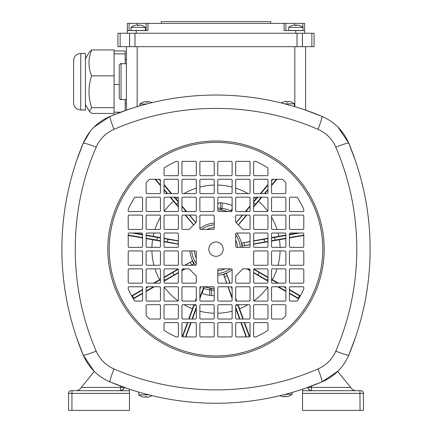 <?xml version="1.0" encoding="UTF-8"?>
<svg xmlns="http://www.w3.org/2000/svg" width="432" height="432" viewBox="0 0 432 432"><rect width="100%" height="100%" fill="white"/><g stroke="black" fill="none" stroke-linecap="round" stroke-linejoin="round"><path stroke-width="0.65" d="M85.406 58.849L89.392 51.943L91.681 49.945L114.075 49.945L114.075 112.212L120.555 112.212M125.183 53.849L114.075 53.849L114.075 50.938L125.183 50.938L125.183 63.704M119.248 84.505L114.075 84.505M125.183 99.538L125.183 110.538M114.075 112.212L114.075 113.438L91.681 113.438L89.392 111.434L91.681 107.644L114.075 107.644M114.075 75.859L91.616 75.859C88.09 86.422 88.112 97.016 91.681 107.644M91.681 49.945C88.112 58.606 88.09 67.246 91.616 75.859M80.752 109.998L80.752 53.384L85.406 53.384L85.406 109.998L80.752 109.998C76.399 109.577 74.007 107.185 73.58 102.832L73.58 60.55L73.58 102.832M214.207 227.54A21.681 21.681 0 0 0 206.966 229.435M194.395 250.938A21.681 21.681 0 0 0 196.29 258.179M217.793 270.751A21.681 21.681 0 0 0 225.034 268.855M237.605 247.352A21.681 21.681 0 0 0 235.71 240.116M174.663 197.186L178.373 201.609M181.958 205.891L186.651 211.523M189.632 215.104L195.885 222.68M200.108 227.902L199.876 227.621L199.876 228.074M193.601 224.959L185.209 215.104M178.373 207.009L170.122 197.186M146.124 235.067L160.456 237.6M164.041 238.237L178.373 240.835M178.373 244.199L164.041 241.742M160.456 241.115L146.124 238.599M153.571 283.187L160.456 279.212M164.041 277.144L178.087 269.093M184.826 265.27L192.316 261.112A26.536 26.536 0 0 0 193.806 263.687L191.198 265.27M185.161 268.855L181.958 270.734M178.373 272.835L164.041 281.156M188.725 319.021L193.941 304.69M195.248 301.104L196.29 298.264M199.876 288.538L200.518 286.81M204.082 286.772L199.876 298.507M196.29 308.394L192.424 319.021M239.587 319.021L235.71 308.367M232.124 298.474L227.929 286.772M226.66 283.187L223.668 274.547L226.465 273.532L230.148 283.187M231.498 286.81L232.124 288.511M235.71 298.237L236.763 301.104M238.07 304.69L243.286 319.021M267.959 281.146L253.627 272.819M250.042 270.724L246.861 268.855M253.919 269.087L267.959 277.133M271.544 279.202L278.451 283.187M285.876 238.583L271.544 241.105M267.959 241.731L253.627 244.188M250.042 244.782L242.347 246.008L241.828 243.076L250.042 241.488M253.627 240.824L267.959 238.226M271.544 237.589L285.876 235.057M261.862 197.186L253.627 206.993M246.78 215.104L238.388 224.953M236.11 222.669L242.357 215.104M245.333 211.523L250.042 205.875M253.627 201.593L257.321 197.186M217.696 203.926L219.532 202.694A46.586 46.586 0 0 1 231.509 205.222L232.124 205.589M232.124 208.613L230.861 211.523M211.523 295.515L211.523 289.877L214.207 290.315L214.207 295.699A46.586 46.586 0 0 1 203.672 294.068L202.765 293.485L202.36 292.469L204.206 286.772A39.42 39.42 0 0 0 210.001 288.106L211.259 288.279M289.462 234.425L297.416 233.021M276.896 179.269L271.544 185.647M267.959 189.918L264.87 193.606M276.388 179.269L271.544 185.047M267.959 189.319L264.362 193.606M261.36 197.186L253.627 206.41M253.627 202.187L257.823 197.186M260.831 193.606L267.959 185.112M271.544 180.846L272.867 179.269M245.749 211.523L250.042 206.447M250.036 210.708L249.394 211.486M236.207 222.772L242.714 215.104M246.386 215.104L238.291 224.856M159.122 179.269L160.456 180.862M164.041 185.134L171.153 193.606M174.161 197.186L178.373 202.203M178.373 206.426L170.629 197.186M167.621 193.606L164.041 189.335M160.456 185.063L155.601 179.269M182.59 211.48L181.964 210.73M181.958 206.464L186.235 211.523M193.698 224.861L185.598 215.104M189.275 215.104L195.782 222.777M132.289 233.021L142.538 234.824M146.124 235.456L160.456 237.978M160.456 240.737L146.124 238.205M142.538 237.573L128.207 235.04M164.041 238.604L178.373 241.056M178.373 243.983L164.041 241.38M131.857 296.179L142.538 290.007M142.538 293.123L133.207 298.512M146.124 287.933L148.138 286.772M154.343 283.187L160.456 279.655M178.373 272.5L164.041 280.719M160.169 282.949L159.824 283.149M153.549 286.772L146.124 291.055M164.041 277.587L178.259 269.309M193.801 263.687L191.052 265.27M184.772 268.855L181.958 270.459M185.161 265.27L192.316 261.112M182.628 336.911L187.828 322.607M189.135 319.021L194.346 304.69M196.29 307.276L192.013 319.021M190.706 322.607L185.485 336.938M203.839 286.772L199.876 297.486M195.664 301.066L196.29 299.322M199.876 289.332L200.794 286.772M246.526 336.938L241.304 322.607M239.998 319.021L235.71 307.244M237.665 304.69L242.876 319.021M244.183 322.607L249.383 336.906M235.71 299.29L236.353 301.072M232.124 297.454L228.177 286.772M226.465 273.532L229.937 283.187M231.228 286.772A0.896 0.896 0 0 1 232.124 287.669L232.124 300.208A0.896 0.896 0 0 1 231.228 301.104L218.689 301.104A0.896 0.896 0 0 1 217.793 300.208L217.793 287.669A0.896 0.896 0 0 1 218.689 286.772L231.228 286.772L232.124 289.3M226.849 283.187L223.668 274.547M298.798 298.501L289.462 293.112M289.462 289.996L300.148 296.168M285.876 291.044L278.473 286.772M272.214 283.16L271.798 282.922M267.959 280.703L253.627 272.489M271.544 279.644L277.679 283.187M283.883 286.772L285.876 287.923M253.746 269.298L267.959 277.571M250.042 270.448L247.25 268.855M303.793 235.03L289.462 237.562M285.876 238.194L271.544 240.727M271.544 237.967L285.876 235.445M289.462 234.814L299.646 233.021M253.627 241.045L267.959 238.594M267.959 241.369L253.627 243.972M241.828 243.076L250.042 241.655M250.042 244.62L242.347 246.008M260.329 193.606L267.959 184.513M271.544 180.241L272.354 179.275M159.629 179.275L160.456 180.257M164.041 184.529L171.655 193.606M167.119 193.606L164.041 189.934M160.456 185.663L155.093 179.269M134.525 233.021L142.538 234.436M142.538 237.962L128.207 235.435M131.668 295.839L142.538 289.559M146.146 287.48L147.366 286.772M154.316 286.772L146.124 291.503M142.538 293.571L133.407 298.841M182.277 336.733L187.418 322.607M191.117 322.607L185.9 336.938M246.11 336.938L240.894 322.607M244.593 322.607L249.728 336.722M298.598 298.836L289.462 293.56M285.876 291.492L277.706 286.772M284.656 286.772L285.854 287.464M289.462 289.548L300.337 295.828M303.793 235.424L289.462 237.951M204.25 286.772A39.42 39.42 0 0 0 214.207 288.522M227.75 211.523A39.42 39.42 0 0 0 217.793 209.768M284.72 103.815L294.365 103.815A11.648 11.648 0 0 0 291.076 102.011L291.076 102.011M286.146 101.417L286.497 101.417L286.497 102.011L287.896 102.011L286.497 102.011L286.497 101.417L286.146 101.417A11.626 11.626 0 0 0 283.381 102.011L283.381 102.011M287.896 101.417L288.247 101.417L287.896 101.417L287.896 102.011M291.011 102.011A11.626 11.626 0 0 0 288.247 101.417M286.497 101.417L286.497 102.011M285.876 104.117L285.077 103.907M136.944 106.704L139.892 105.835L139.892 103.988L146.599 103.988M154.359 102.082L157.955 101.277L154.37 102.076M128.401 109.431L110.09 116.348C178.367 87.934 253.638 87.934 321.91 116.348L303.599 109.431M317.995 129.341C326.209 133.002 332.149 138.937 335.804 147.15C349.677 179.555 356.681 213.554 356.805 249.145C356.681 284.737 349.677 318.735 335.804 351.14C332.149 359.354 326.209 365.294 317.995 368.955C254.248 396.862 177.757 396.862 114.005 368.955C105.791 365.294 99.851 359.354 96.196 351.14C68.283 287.388 68.283 210.902 96.196 147.15C99.851 138.937 105.791 133.002 114.005 129.341C177.757 101.434 254.248 101.434 317.995 129.341A17.917 1.453 -67.3 0 0 321.91 116.348C334.395 121.786 343.359 130.75 348.802 143.235L338.002 127.143M335.804 147.15A17.917 1.453 -22.7 0 1 348.802 143.235C363.042 177.633 370.138 212.938 370.089 249.145C370.138 285.358 363.042 320.657 348.802 355.055C343.359 367.54 334.395 376.504 321.91 381.947C253.638 410.357 178.367 410.357 110.09 381.947C97.605 376.504 88.641 367.54 83.198 355.055C54.788 286.778 54.788 211.513 83.198 143.235C88.641 130.75 97.605 121.786 110.09 116.348A17.917 1.453 67.3 0 0 114.005 129.341M232.124 336.042A0.896 0.896 0 0 1 231.228 336.938L218.689 336.938A0.896 0.896 0 0 1 217.793 336.042L217.793 323.503A0.896 0.896 0 0 1 218.689 322.607L231.228 322.607A0.896 0.896 0 0 1 232.124 323.503L232.124 336.042M250.042 336.042A0.896 0.896 0 0 1 249.145 336.938L236.606 336.938A0.896 0.896 0 0 1 235.71 336.042L235.71 323.503A0.896 0.896 0 0 1 236.606 322.607L249.145 322.607A0.896 0.896 0 0 1 250.042 323.503L250.042 336.042M267.959 329.848A0.896 0.896 0 0 1 267.543 330.604A96.395 96.395 0 0 1 255.976 336.857A0.896 0.896 -12.2 0 1 255.604 336.938L254.524 336.938A0.896 0.896 0 0 1 253.627 336.042L253.627 323.503A0.896 0.896 0 0 1 254.524 322.607L267.062 322.607A0.896 0.896 0 0 1 267.959 323.503L267.959 329.848M200.772 336.938A0.896 0.896 0 0 1 199.876 336.042L199.876 323.503A0.896 0.896 0 0 1 200.772 322.607L213.311 322.607A0.896 0.896 0 0 1 214.207 323.503L214.207 336.042A0.896 0.896 0 0 1 213.311 336.938L200.772 336.938M182.855 336.938A0.896 0.896 0 0 1 181.958 336.042L181.958 323.503A0.896 0.896 0 0 1 182.855 322.607L195.394 322.607A0.896 0.896 0 0 1 196.29 323.503L196.29 336.042A0.896 0.896 0 0 1 195.394 336.938L182.855 336.938M177.476 336.938L176.396 336.938A0.896 0.896 12.3 0 1 176.024 336.857A96.395 96.395 0 0 1 164.457 330.604A0.896 0.896 0 0 1 164.041 329.848L164.041 323.503A0.896 0.896 0 0 1 164.938 322.607L177.476 322.607A0.896 0.896 0 0 1 178.373 323.503L178.373 336.042A0.896 0.896 0 0 1 177.476 336.938M149.958 319.021A0.896 0.896 0 0 1 149.337 318.773A96.395 96.395 0 0 1 146.372 315.808A0.896 0.896 0 0 1 146.124 315.187L146.124 305.586A0.896 0.896 0 0 1 147.02 304.69L159.559 304.69A0.896 0.896 0 0 1 160.456 305.586L160.456 318.125A0.896 0.896 0 0 1 159.559 319.021L149.958 319.021M135.302 301.104A0.896 0.896 0 0 1 134.546 300.688A96.395 96.395 0 0 1 128.288 289.121A0.896 0.896 77.7 0 1 128.207 288.754L128.207 287.669A0.896 0.896 0 0 1 129.103 286.772L141.642 286.772A0.896 0.896 0 0 1 142.538 287.669L142.538 300.208A0.896 0.896 0 0 1 141.642 301.104L135.302 301.104M129.103 283.187A0.896 0.896 0 0 1 128.207 282.29L128.207 269.752A0.896 0.896 0 0 1 129.103 268.855L141.642 268.855A0.896 0.896 0 0 1 142.538 269.752L142.538 282.29A0.896 0.896 0 0 1 141.642 283.187L129.103 283.187M129.103 250.938L141.642 250.938A0.896 0.896 0 0 1 142.538 251.834L142.538 264.379A0.896 0.896 0 0 1 141.642 265.27L129.103 265.27A0.896 0.896 0 0 1 128.207 264.379L128.207 251.834A0.896 0.896 0 0 1 129.103 250.938M128.207 209.542A0.896 0.896 0 0 1 128.288 209.169A96.395 96.395 0 0 1 134.546 197.602A0.896 0.896 0 0 1 135.302 197.186L141.642 197.186A0.896 0.896 0 0 1 142.538 198.083L142.538 210.627A0.896 0.896 0 0 1 141.642 211.523L129.103 211.523A0.896 0.896 0 0 1 128.207 210.627L128.207 209.542M253.627 264.379L253.627 251.834A0.896 0.896 0 0 1 254.524 250.938L267.062 250.938A0.896 0.896 0 0 1 267.959 251.834L267.959 264.379A0.896 0.896 0 0 1 267.062 265.27L254.524 265.27A0.896 0.896 0 0 1 253.627 264.379M214.207 216L214.207 228.544A0.896 0.896 0 0 1 213.311 229.435L200.772 229.435A0.896 0.896 0 0 1 199.876 228.544L199.876 216A0.896 0.896 0 0 1 200.772 215.104L213.311 215.104A0.896 0.896 0 0 1 214.207 216M196.29 221.902A0.896 0.896 0 0 1 196.031 222.534L189.389 229.176A0.896 0.896 0 0 1 188.752 229.435L182.855 229.435A0.896 0.896 0 0 1 181.958 228.544L181.958 216A0.896 0.896 0 0 1 182.855 215.104L195.394 215.104A0.896 0.896 0 0 1 196.29 216L196.29 221.902M177.476 215.104A0.896 0.896 0 0 1 178.373 216L178.373 228.544A0.896 0.896 0 0 1 177.476 229.435L164.938 229.435A0.896 0.896 0 0 1 164.041 228.544L164.041 216A0.896 0.896 0 0 1 164.938 215.104L177.476 215.104M159.559 215.104A0.896 0.896 0 0 1 160.456 216L160.456 228.544A0.896 0.896 0 0 1 159.559 229.435L147.02 229.435A0.896 0.896 0 0 1 146.124 228.544L146.124 216A0.896 0.896 0 0 1 147.02 215.104L159.559 215.104M141.642 215.104A0.896 0.896 0 0 1 142.538 216L142.538 228.544A0.896 0.896 0 0 1 141.642 229.435L129.103 229.435A0.896 0.896 0 0 1 128.207 228.544L128.207 216A0.896 0.896 0 0 1 129.103 215.104L141.642 215.104M141.642 233.021A0.896 0.896 0 0 1 142.538 233.917L142.538 246.461A0.896 0.896 0 0 1 141.642 247.352L129.103 247.352A0.896 0.896 0 0 1 128.207 246.461L128.207 233.917A0.896 0.896 0 0 1 129.103 233.021L141.642 233.021M147.02 247.352A0.896 0.896 0 0 1 146.124 246.461L146.124 233.917A0.896 0.896 0 0 1 147.02 233.021L159.559 233.021A0.896 0.896 0 0 1 160.456 233.917L160.456 246.461A0.896 0.896 0 0 1 159.559 247.352L147.02 247.352M146.124 251.834A0.896 0.896 0 0 1 147.02 250.938L159.559 250.938A0.896 0.896 0 0 1 160.456 251.834L160.456 264.379A0.896 0.896 0 0 1 159.559 265.27L147.02 265.27A0.896 0.896 0 0 1 146.124 264.379L146.124 251.834M146.124 269.752A0.896 0.896 0 0 1 147.02 268.855L159.559 268.855A0.896 0.896 0 0 1 160.456 269.752L160.456 282.29A0.896 0.896 0 0 1 159.559 283.187L147.02 283.187A0.896 0.896 0 0 1 146.124 282.29L146.124 269.752M160.456 287.669L160.456 300.208A0.896 0.896 0 0 1 159.559 301.104L147.02 301.104A0.896 0.896 0 0 1 146.124 300.208L146.124 287.669A0.896 0.896 0 0 1 147.02 286.772L159.559 286.772A0.896 0.896 0 0 1 160.456 287.669M164.041 287.669A0.896 0.896 0 0 1 164.938 286.772L177.476 286.772A0.896 0.896 0 0 1 178.373 287.669L178.373 300.208A0.896 0.896 0 0 1 177.476 301.104L164.938 301.104A0.896 0.896 0 0 1 164.041 300.208L164.041 287.669M164.041 305.586A0.896 0.896 0 0 1 164.938 304.69L177.476 304.69A0.896 0.896 0 0 1 178.373 305.586L178.373 318.125A0.896 0.896 0 0 1 177.476 319.021L164.938 319.021A0.896 0.896 0 0 1 164.041 318.125L164.041 305.586M164.938 283.187A0.896 0.896 0 0 1 164.041 282.29L164.041 269.752A0.896 0.896 0 0 1 164.938 268.855L177.476 268.855A0.896 0.896 0 0 1 178.373 269.752L178.373 282.29A0.896 0.896 0 0 1 177.476 283.187L164.938 283.187M164.041 251.834A0.896 0.896 0 0 1 164.938 250.938L177.476 250.938A0.896 0.896 0 0 1 178.373 251.834L178.373 264.379A0.896 0.896 0 0 1 177.476 265.27L164.938 265.27A0.896 0.896 0 0 1 164.041 264.379L164.041 251.834M164.938 247.352A0.896 0.896 0 0 1 164.041 246.461L164.041 233.917A0.896 0.896 0 0 1 164.938 233.021L177.476 233.021A0.896 0.896 0 0 1 178.373 233.917L178.373 246.461A0.896 0.896 0 0 1 177.476 247.352L164.938 247.352M195.394 250.938A0.896 0.896 0 0 1 196.29 251.834L196.29 264.379A0.896 0.896 0 0 1 195.394 265.27L182.855 265.27A0.896 0.896 0 0 1 181.958 264.379L181.958 251.834A0.896 0.896 0 0 1 182.855 250.938L195.394 250.938M196.031 275.762A0.896 0.896 0 0 1 196.29 276.394L196.29 282.29A0.896 0.896 0 0 1 195.394 283.187L182.855 283.187A0.896 0.896 0 0 1 181.958 282.29L181.958 269.752A0.896 0.896 0 0 1 182.855 268.855L188.752 268.855A0.896 0.896 0 0 1 189.389 269.12L196.031 275.762M196.29 300.208A0.896 0.896 0 0 1 195.394 301.104L182.855 301.104A0.896 0.896 0 0 1 181.958 300.208L181.958 287.669A0.896 0.896 0 0 1 182.855 286.772L195.394 286.772A0.896 0.896 0 0 1 196.29 287.669L196.29 300.208M182.855 304.69L195.394 304.69A0.896 0.896 0 0 1 196.29 305.586L196.29 318.125A0.896 0.896 0 0 1 195.394 319.021L182.855 319.021A0.896 0.896 0 0 1 181.958 318.125L181.958 305.586A0.896 0.896 0 0 1 182.855 304.69M200.772 319.021A0.896 0.896 0 0 1 199.876 318.125L199.876 305.586A0.896 0.896 0 0 1 200.772 304.69L213.311 304.69A0.896 0.896 0 0 1 214.207 305.586L214.207 318.125A0.896 0.896 0 0 1 213.311 319.021L200.772 319.021M213.311 301.104L200.772 301.104A0.896 0.896 0 0 1 199.876 300.208L199.876 287.669A0.896 0.896 0 0 1 200.772 286.772L213.311 286.772A0.896 0.896 0 0 1 214.207 287.669L214.207 300.208A0.896 0.896 0 0 1 213.311 301.104M160.456 210.627A0.896 0.896 0 0 1 159.559 211.523L147.02 211.523A0.896 0.896 0 0 1 146.124 210.627L146.124 198.083A0.896 0.896 0 0 1 147.02 197.186L159.559 197.186A0.896 0.896 0 0 1 160.456 198.083L160.456 210.627M160.456 192.71A0.896 0.896 0 0 1 159.559 193.606L147.02 193.606A0.896 0.896 0 0 1 146.124 192.71L146.124 183.103A0.896 0.896 0 0 1 146.372 182.488A96.395 96.395 135 0 1 149.337 179.518A0.896 0.896 0 0 1 149.958 179.269L159.559 179.269A0.896 0.896 0 0 1 160.456 180.166L160.456 192.71M164.938 193.606A0.896 0.896 0 0 1 164.041 192.71L164.041 180.166A0.896 0.896 0 0 1 164.938 179.269L177.476 179.269A0.896 0.896 0 0 1 178.373 180.166L178.373 192.71A0.896 0.896 0 0 1 177.476 193.606L164.938 193.606M164.041 198.083A0.896 0.896 0 0 1 164.938 197.186L177.476 197.186A0.896 0.896 0 0 1 178.373 198.083L178.373 210.627A0.896 0.896 0 0 1 177.476 211.523L164.938 211.523A0.896 0.896 0 0 1 164.041 210.627L164.041 198.083M178.373 174.793A0.896 0.896 0 0 1 177.476 175.689L164.938 175.689A0.896 0.896 0 0 1 164.041 174.793L164.041 168.448A0.896 0.896 0 0 1 164.457 167.692A96.395 96.395 0 0 1 176.024 161.433A0.896 0.896 0 0 1 176.396 161.352L177.476 161.352A0.896 0.896 0 0 1 178.373 162.248L178.373 174.793M196.29 174.793A0.896 0.896 0 0 1 195.394 175.689L182.855 175.689A0.896 0.896 0 0 1 181.958 174.793L181.958 162.248A0.896 0.896 0 0 1 182.855 161.352L195.394 161.352A0.896 0.896 0 0 1 196.29 162.248L196.29 174.793M181.958 180.166A0.896 0.896 0 0 1 182.855 179.269L195.394 179.269A0.896 0.896 0 0 1 196.29 180.166L196.29 192.71A0.896 0.896 0 0 1 195.394 193.606L182.855 193.606A0.896 0.896 0 0 1 181.958 192.71L181.958 180.166M181.958 198.083A0.896 0.896 0 0 1 182.855 197.186L195.394 197.186A0.896 0.896 0 0 1 196.29 198.083L196.29 210.627A0.896 0.896 0 0 1 195.394 211.523L182.855 211.523A0.896 0.896 0 0 1 181.958 210.627L181.958 198.083M199.876 198.083A0.896 0.896 0 0 1 200.772 197.186L213.311 197.186A0.896 0.896 0 0 1 214.207 198.083L214.207 210.627A0.896 0.896 0 0 1 213.311 211.523L200.772 211.523A0.896 0.896 0 0 1 199.876 210.627L199.876 198.083M214.207 192.71A0.896 0.896 0 0 1 213.311 193.606L200.772 193.606A0.896 0.896 0 0 1 199.876 192.71L199.876 180.166A0.896 0.896 0 0 1 200.772 179.269L213.311 179.269A0.896 0.896 0 0 1 214.207 180.166L214.207 192.71M214.207 174.793A0.896 0.896 0 0 1 213.311 175.689L200.772 175.689A0.896 0.896 0 0 1 199.876 174.793L199.876 162.248A0.896 0.896 0 0 1 200.772 161.352L213.311 161.352A0.896 0.896 0 0 1 214.207 162.248L214.207 174.793M217.793 162.248A0.896 0.896 0 0 1 218.689 161.352L231.228 161.352A0.896 0.896 0 0 1 232.124 162.248L232.124 174.793A0.896 0.896 0 0 1 231.228 175.689L218.689 175.689A0.896 0.896 0 0 1 217.793 174.793L217.793 162.248M217.793 180.166A0.896 0.896 0 0 1 218.689 179.269L231.228 179.269A0.896 0.896 0 0 1 232.124 180.166L232.124 192.71A0.896 0.896 0 0 1 231.228 193.606L218.689 193.606A0.896 0.896 0 0 1 217.793 192.71L217.793 180.166M217.793 198.083A0.896 0.896 0 0 1 218.689 197.186L231.228 197.186A0.896 0.896 0 0 1 232.124 198.083L232.124 210.627A0.896 0.896 0 0 1 231.228 211.523L218.689 211.523A0.896 0.896 0 0 1 217.793 210.627L217.793 198.083M216 241.979A7.166 7.166 0 0 1 222.205 252.731A7.166 7.166 0 0 1 209.795 252.731A7.166 7.166 0 0 1 216 241.979M235.71 233.917A0.896 0.896 0 0 1 236.606 233.021L249.145 233.021A0.896 0.896 0 0 1 250.042 233.917L250.042 246.461A0.896 0.896 0 0 1 249.145 247.352L236.606 247.352A0.896 0.896 0 0 1 235.71 246.461L235.71 233.917M242.611 229.176L235.969 222.534A0.896 0.896 0 0 1 235.71 221.902L235.71 216A0.896 0.896 0 0 1 236.606 215.104L249.145 215.104A0.896 0.896 0 0 1 250.042 216L250.042 228.544A0.896 0.896 0 0 1 249.145 229.435L243.248 229.435A0.896 0.896 22.2 0 1 242.611 229.176M236.606 211.523A0.896 0.896 0 0 1 235.71 210.627L235.71 198.083A0.896 0.896 0 0 1 236.606 197.186L249.145 197.186A0.896 0.896 0 0 1 250.042 198.083L250.042 210.627A0.896 0.896 0 0 1 249.145 211.523L236.606 211.523M236.606 193.606A0.896 0.896 0 0 1 235.71 192.71L235.71 180.166A0.896 0.896 0 0 1 236.606 179.269L249.145 179.269A0.896 0.896 0 0 1 250.042 180.166L250.042 192.71A0.896 0.896 0 0 1 249.145 193.606L236.606 193.606M236.606 175.689A0.896 0.896 0 0 1 235.71 174.793L235.71 162.248A0.896 0.896 0 0 1 236.606 161.352L249.145 161.352A0.896 0.896 0 0 1 250.042 162.248L250.042 174.793A0.896 0.896 0 0 1 249.145 175.689L236.606 175.689M267.062 175.689L254.524 175.689A0.896 0.896 0 0 1 253.627 174.793L253.627 162.248A0.896 0.896 0 0 1 254.524 161.352L255.604 161.352A0.896 0.896 -167.8 0 1 255.976 161.433A96.395 96.395 0 0 1 267.543 167.692A0.896 0.896 0 0 1 267.959 168.448L267.959 174.793A0.896 0.896 0 0 1 267.062 175.689M253.627 180.166A0.896 0.896 0 0 1 254.524 179.269L267.062 179.269A0.896 0.896 0 0 1 267.959 180.166L267.959 192.71A0.896 0.896 0 0 1 267.062 193.606L254.524 193.606A0.896 0.896 0 0 1 253.627 192.71L253.627 180.166M253.627 198.083A0.896 0.896 0 0 1 254.524 197.186L267.062 197.186A0.896 0.896 0 0 1 267.959 198.083L267.959 210.627A0.896 0.896 0 0 1 267.062 211.523L254.524 211.523A0.896 0.896 0 0 1 253.627 210.627L253.627 198.083M253.627 216A0.896 0.896 0 0 1 254.524 215.104L267.062 215.104A0.896 0.896 0 0 1 267.959 216L267.959 228.544A0.896 0.896 0 0 1 267.062 229.435L254.524 229.435A0.896 0.896 0 0 1 253.627 228.544L253.627 216M253.627 233.917A0.896 0.896 0 0 1 254.524 233.021L267.062 233.021A0.896 0.896 0 0 1 267.959 233.917L267.959 246.461A0.896 0.896 0 0 1 267.062 247.352L254.524 247.352A0.896 0.896 0 0 1 253.627 246.461L253.627 233.917M272.441 193.606A0.896 0.896 0 0 1 271.544 192.71L271.544 180.166A0.896 0.896 0 0 1 272.441 179.269L282.042 179.269A0.896 0.896 0 0 1 282.663 179.518A96.395 96.395 -135 0 1 285.628 182.488A0.896 0.896 0 0 1 285.876 183.103L285.876 192.71A0.896 0.896 0 0 1 284.98 193.606L272.441 193.606M284.98 197.186A0.896 0.896 0 0 1 285.876 198.083L285.876 210.627A0.896 0.896 0 0 1 284.98 211.523L272.441 211.523A0.896 0.896 0 0 1 271.544 210.627L271.544 198.083A0.896 0.896 0 0 1 272.441 197.186L284.98 197.186M284.98 215.104A0.896 0.896 0 0 1 285.876 216L285.876 228.544A0.896 0.896 0 0 1 284.98 229.435L272.441 229.435A0.896 0.896 0 0 1 271.544 228.544L271.544 216A0.896 0.896 0 0 1 272.441 215.104L284.98 215.104M284.98 233.021A0.896 0.896 0 0 1 285.876 233.917L285.876 246.461A0.896 0.896 0 0 1 284.98 247.352L272.441 247.352A0.896 0.896 0 0 1 271.544 246.461L271.544 233.917A0.896 0.896 0 0 1 272.441 233.021L284.98 233.021M271.544 251.834A0.896 0.896 0 0 1 272.441 250.938L284.98 250.938A0.896 0.896 0 0 1 285.876 251.834L285.876 264.379A0.896 0.896 0 0 1 284.98 265.27L272.441 265.27A0.896 0.896 0 0 1 271.544 264.379L271.544 251.834M290.358 211.523A0.896 0.896 0 0 1 289.462 210.627L289.462 198.083A0.896 0.896 0 0 1 290.358 197.186L296.698 197.186A0.896 0.896 0 0 1 297.454 197.602A96.395 96.395 0 0 1 303.712 209.169A0.896 0.896 77.9 0 1 303.793 209.542L303.793 210.627A0.896 0.896 0 0 1 302.897 211.523L290.358 211.523M302.897 215.104A0.896 0.896 0 0 1 303.793 216L303.793 228.544A0.896 0.896 0 0 1 302.897 229.435L290.358 229.435A0.896 0.896 0 0 1 289.462 228.544L289.462 216A0.896 0.896 0 0 1 290.358 215.104L302.897 215.104M302.897 233.021A0.896 0.896 0 0 1 303.793 233.917L303.793 246.461A0.896 0.896 0 0 1 302.897 247.352L290.358 247.352A0.896 0.896 0 0 1 289.462 246.461L289.462 233.917A0.896 0.896 0 0 1 290.358 233.021L302.897 233.021M289.462 251.834A0.896 0.896 0 0 1 290.358 250.938L302.897 250.938A0.896 0.896 0 0 1 303.793 251.834L303.793 264.379A0.896 0.896 0 0 1 302.897 265.27L290.358 265.27A0.896 0.896 0 0 1 289.462 264.379L289.462 251.834M289.462 269.752A0.896 0.896 0 0 1 290.358 268.855L302.897 268.855A0.896 0.896 0 0 1 303.793 269.752L303.793 282.29A0.896 0.896 0 0 1 302.897 283.187L290.358 283.187A0.896 0.896 0 0 1 289.462 282.29L289.462 269.752M284.98 268.855A0.896 0.896 0 0 1 285.876 269.752L285.876 282.29A0.896 0.896 0 0 1 284.98 283.187L272.441 283.187A0.896 0.896 0 0 1 271.544 282.29L271.544 269.752A0.896 0.896 0 0 1 272.441 268.855L284.98 268.855M290.358 301.104A0.896 0.896 0 0 1 289.462 300.208L289.462 287.669A0.896 0.896 0 0 1 290.358 286.772L302.897 286.772A0.896 0.896 0 0 1 303.793 287.669L303.793 288.754A0.896 0.896 0 0 1 303.712 289.121A96.395 96.395 0 0 1 297.454 300.688A0.896 0.896 0 0 1 296.698 301.104L290.358 301.104M284.98 286.772A0.896 0.896 0 0 1 285.876 287.669L285.876 300.208A0.896 0.896 0 0 1 284.98 301.104L272.441 301.104A0.896 0.896 0 0 1 271.544 300.208L271.544 287.669A0.896 0.896 0 0 1 272.441 286.772L284.98 286.772M284.98 304.69A0.896 0.896 0 0 1 285.876 305.586L285.876 315.187A0.896 0.896 0 0 1 285.628 315.808A96.395 96.395 0 0 1 282.663 318.773A0.896 0.896 0 0 1 282.042 319.021L272.441 319.021A0.896 0.896 0 0 1 271.544 318.125L271.544 305.586A0.896 0.896 0 0 1 272.441 304.69L284.98 304.69M267.062 304.69A0.896 0.896 0 0 1 267.959 305.586L267.959 318.125A0.896 0.896 0 0 1 267.062 319.021L254.524 319.021A0.896 0.896 0 0 1 253.627 318.125L253.627 305.586A0.896 0.896 0 0 1 254.524 304.69L267.062 304.69M267.959 300.208A0.896 0.896 0 0 1 267.062 301.104L254.524 301.104A0.896 0.896 0 0 1 253.627 300.208L253.627 287.669A0.896 0.896 0 0 1 254.524 286.772L267.062 286.772A0.896 0.896 0 0 1 267.959 287.669L267.959 300.208M267.959 282.29A0.896 0.896 0 0 1 267.062 283.187L254.524 283.187A0.896 0.896 0 0 1 253.627 282.29L253.627 269.752A0.896 0.896 0 0 1 254.524 268.855L267.062 268.855A0.896 0.896 0 0 1 267.959 269.752L267.959 282.29M249.145 268.855A0.896 0.896 0 0 1 250.042 269.752L250.042 282.29A0.896 0.896 0 0 1 249.145 283.187L236.606 283.187A0.896 0.896 0 0 1 235.71 282.29L235.71 276.394A0.896 0.896 0 0 1 235.969 275.762L242.611 269.12A0.896 0.896 0 0 1 243.248 268.855L249.145 268.855M218.689 283.187A0.896 0.896 0 0 1 217.793 282.29L217.793 269.752A0.896 0.896 0 0 1 218.689 268.855L231.228 268.855A0.896 0.896 0 0 1 232.124 269.752L232.124 282.29A0.896 0.896 0 0 1 231.228 283.187L218.689 283.187M218.689 319.021A0.896 0.896 0 0 1 217.793 318.125L217.793 305.586A0.896 0.896 0 0 1 218.689 304.69L231.228 304.69A0.896 0.896 0 0 1 232.124 305.586L232.124 318.125A0.896 0.896 0 0 1 231.228 319.021L218.689 319.021M236.606 319.021A0.896 0.896 0 0 1 235.71 318.125L235.71 305.586A0.896 0.896 0 0 1 236.606 304.69L249.145 304.69A0.896 0.896 0 0 1 250.042 305.586L250.042 318.125A0.896 0.896 0 0 1 249.145 319.021L236.606 319.021M236.606 301.104A0.896 0.896 0 0 1 235.71 300.208L235.71 287.669A0.896 0.896 0 0 1 236.606 286.772L249.145 286.772A0.896 0.896 0 0 1 250.042 287.669L250.042 300.208A0.896 0.896 0 0 1 249.145 301.104L236.606 301.104M114.005 368.955A17.917 1.453 112.7 0 0 110.09 381.947L128.401 388.859M96.196 351.14A17.917 1.453 157.3 0 1 83.198 355.055L93.998 371.153M335.804 351.14A17.917 1.453 22.7 0 0 348.802 355.055L355.714 336.744M317.995 368.955A17.917 1.453 67.3 0 1 321.91 381.947L338.002 371.147M96.196 147.15A17.917 1.453 -157.3 0 0 83.198 143.235L76.286 161.546M110.09 116.348L93.998 127.143M90.32 131.252L83.198 143.235M152.015 102.632L150.876 102.19A11.626 11.626 0 0 0 148.111 101.59L147.76 101.59L147.76 102.19L146.362 102.19L146.362 101.59L146.011 101.59A11.626 11.626 0 0 0 143.246 102.19L143.246 102.19A11.626 11.626 -14.5 0 1 146.011 101.59L146.362 101.59L146.362 102.19L146.362 101.59M147.76 101.59L147.76 102.19L147.76 101.59L148.111 101.59A11.626 11.626 0 0 1 150.876 102.19M76.286 336.744L83.198 355.055M146.124 394.178L146.923 394.389M295.056 391.586L292.108 392.456L292.108 394.303L285.401 394.303M277.641 396.214L274.045 397.019L277.63 396.214M303.599 388.859L321.91 381.947M279.985 395.663L281.124 396.106A11.626 11.626 0 0 0 283.889 396.7L284.24 396.7L284.24 396.106L285.638 396.106L285.638 396.7L285.989 396.7A11.626 11.626 0 0 0 288.754 396.106L288.754 396.106A11.626 11.626 0 0 1 285.989 396.7L285.638 396.7L285.638 396.106L285.638 396.7M284.24 396.7L284.24 396.106L284.24 396.7L283.889 396.7A11.626 11.626 0 0 1 281.124 396.106M355.714 161.546L348.802 143.235M302.54 389.216L302.54 410.4L363.458 410.4L363.458 393.379A2.689 2.689 0 0 0 360.769 390.69L311.499 390.69A3.586 3.586 0 0 1 307.924 387.364L308.621 389.243L310.219 390.452A3.586 3.586 0 0 0 311.499 390.69L311.499 387.418A3.586 0.313 -0 0 1 308.259 387.239M310.219 390.452L311.499 390.69M311.456 390.76L302.54 390.69M355.018 390.69L352.237 389.362L350.66 387.418L352.237 389.362M311.499 386.062L311.499 387.418L350.66 387.418L337.716 371.434M305.586 46.683L305.586 110.111M126.414 110.111L126.414 46.683M119.248 81.621L119.248 65.497C120.004 63.844 120.604 63.25 121.041 63.704L121.041 99.538C120.604 99.997 120.004 99.398 119.248 97.745L119.248 81.621M294.835 106.639L294.835 46.683M137.165 46.683L137.165 106.639M311.866 46.683L314.096 46.683L314.096 33.248L117.904 33.248L117.904 46.683L311.866 46.683L311.866 33.248M295.731 33.248L295.731 30.559L304.69 30.559L304.69 23.393L147.917 23.393L147.917 30.559L127.31 30.559L127.31 23.393L146.124 23.393L146.124 30.559M127.31 33.248L127.31 30.559M145.384 27.394L145.384 30.483L131.047 30.483L131.047 27.394L145.384 27.394A11.648 11.648 0 0 0 142.096 25.591L142.096 25.591M138.218 25.591L137.516 25.591L137.516 24.997L137.165 24.997A11.626 11.626 0 0 0 134.401 25.591L134.401 25.591A11.626 11.626 0 0 1 137.165 24.997L137.516 24.997L137.516 25.591L138.218 25.591M138.915 24.997L139.266 24.997A11.626 11.626 0 0 1 142.031 25.591A11.626 11.626 0 0 0 139.266 24.997L138.915 24.997L138.915 25.591M137.516 24.997L137.516 25.591M147.917 23.393L146.124 23.393M285.876 23.393L285.876 30.559L285.876 23.393M161.352 23.393L161.352 21.6L270.648 21.6L270.648 23.393M295.731 30.559L284.083 30.559L284.083 23.393M303.053 27.394L303.053 30.483L288.716 30.483L288.716 27.394L303.053 27.394A11.648 11.648 0 0 0 299.765 25.591L299.765 25.591M295.888 25.591L295.186 25.591L295.186 24.997L294.835 24.997A11.626 11.626 0 0 0 292.07 25.591L292.07 25.591A11.626 11.626 0 0 1 294.835 24.997L295.186 24.997L295.186 25.591L295.888 25.591M296.584 24.997L296.935 24.997A11.626 11.626 0 0 1 299.7 25.591A11.626 11.626 0 0 0 296.935 24.997L296.584 24.997L296.584 25.591M295.186 24.997L295.186 25.591M304.69 30.559L304.69 33.248M148.802 394.87L138.753 394.87A11.648 11.648 0 0 0 142.042 396.673L142.042 396.673M146.972 397.267L146.621 397.267L146.621 396.673L145.222 396.673L146.621 396.673L146.621 397.267L146.972 397.267A11.626 11.626 0 0 0 149.737 396.673L149.737 396.673M145.222 397.267L144.871 397.267L145.222 397.267L145.222 396.673M142.106 396.673A11.626 11.626 0 0 0 144.871 397.267M146.621 397.267L146.621 396.673M79.763 389.362L81.34 387.418L79.763 389.362L76.982 390.69L79.828 390.69L72.079 390.69L120.501 390.69A3.586 3.586 0 0 0 124.076 387.364L122.996 389.68L120.544 390.76L129.46 390.69L129.46 410.4L68.542 410.4L68.542 393.379A2.689 2.689 0 0 1 71.231 390.69L72.079 390.69L71.939 393.379L68.542 393.379M120.544 390.76L120.501 387.418A3.586 0.313 180 0 0 123.741 387.239M121.781 390.452A3.586 3.586 0 0 1 120.501 390.69M120.501 386.062L120.501 387.418L81.34 387.418L94.284 371.434M129.46 389.216L129.46 390.69M217.793 203.688L217.793 207.976L220.477 208.418A1.793 1.793 0 0 0 221.989 210.19L220.741 210.017M220.477 202.775L220.477 208.418L222.269 208.418A41.207 41.207 0 0 1 231.163 210.827M209.731 295.304L209.731 289.877L211.523 289.877A1.793 1.793 0 0 0 210.011 288.106L209.731 289.877A41.207 41.207 0 0 1 203.618 288.452M214.207 224.845A24.365 24.365 0 0 0 201.668 229.435M191.7 250.938A24.365 24.365 0 0 0 196.29 263.477M217.793 273.445A24.365 24.365 0 0 0 230.332 268.855M240.3 247.352A24.365 24.365 0 0 0 235.71 234.819M214.207 223.085A26.125 26.125 0 0 0 199.876 228.593M189.934 250.938A26.125 26.125 0 0 0 195.442 265.27M217.793 275.211A26.125 26.125 0 0 0 232.124 269.703M242.066 247.352A26.125 26.125 0 0 0 236.558 233.021M214.207 185.063A64.109 64.109 0 0 0 199.876 187.099M196.29 188.141A64.109 64.109 0 0 0 183.983 193.606M178.097 197.44A64.109 64.109 0 0 0 176.132 198.936M173.47 201.177A64.109 64.109 0 0 0 164.29 211.248M160.456 217.129A64.109 64.109 0 0 0 154.996 229.435M153.949 233.021A64.109 64.109 0 0 0 153.187 236.309M152.582 239.738A64.109 64.109 0 0 0 151.913 247.352M151.913 250.938A64.109 64.109 0 0 0 153.949 265.27M154.996 268.855A64.109 64.109 0 0 0 159.629 279.688M164.29 287.048A64.109 64.109 0 0 0 178.097 300.856M183.983 304.69A64.109 64.109 0 0 0 192.451 308.777M199.876 311.197A64.109 64.109 0 0 0 214.207 313.232M217.793 313.232A64.109 64.109 0 0 0 232.124 311.197M239.56 308.772A64.109 64.109 0 0 0 248.017 304.69M253.903 300.856A64.109 64.109 0 0 0 267.71 287.048M272.371 279.677A64.109 64.109 0 0 0 277.004 268.855M278.051 265.27A64.109 64.109 0 0 0 280.087 250.938M280.087 247.352A64.109 64.109 0 0 0 279.412 239.728M278.813 236.299A64.109 64.109 0 0 0 278.051 233.021M277.004 229.435A64.109 64.109 0 0 0 271.544 217.129M267.71 211.248A64.109 64.109 0 0 0 258.525 201.166M255.857 198.931A64.109 64.109 0 0 0 253.903 197.44M248.017 193.606A64.109 64.109 0 0 0 235.71 188.141M232.124 187.099A64.109 64.109 0 0 0 217.793 185.063M253.627 202.678A59.789 59.789 -140.2 0 1 255.458 204.223M246.445 210.703A49.043 49.043 0 0 1 247.455 211.523M176.531 204.228A59.789 59.789 141.1 0 1 178.373 202.678M184.545 211.523A49.043 49.043 140.7 0 1 185.544 210.708M156.897 240.106A59.789 59.789 100.9 0 1 157.367 237.438M167.481 242.001A49.043 49.043 100.5 0 1 167.962 239.279M133.796 298.172A95.715 95.715 -119.7 0 1 132.446 295.839M164.911 280.211A59.789 59.789 -120.8 0 1 164.041 278.732M174.242 274.86A49.043 49.043 59.6 0 1 172.859 272.462M191.808 264.838A28.836 28.836 0 0 1 190.318 262.256M196.29 305.597A59.789 59.789 20.2 0 1 194.287 304.857M200.54 295.688A49.043 49.043 20.5 0 1 199.876 295.461M237.724 304.852A59.789 59.789 -20.8 0 1 235.71 305.597M232.124 295.461A49.043 49.043 -20.4 0 1 231.471 295.682M227.254 275.692A28.836 28.836 0 0 1 224.451 276.712M299.56 295.828A95.715 95.715 118.6 0 1 298.21 298.161M267.959 278.732A59.789 59.789 117.7 0 1 267.095 280.206M259.146 272.457A49.043 49.043 -57.7 0 1 257.764 274.849M274.633 237.427A59.789 59.789 77.7 0 1 275.103 240.095M264.033 239.269A49.043 49.043 -100.4 0 1 264.519 241.99M244.096 242.676A28.836 28.836 0 0 1 244.615 245.608M324.184 249.145A108.184 108.184 0 0 0 161.908 155.455A108.184 108.184 0 0 0 161.908 342.841A108.184 108.184 0 0 0 324.184 249.145M322.796 249.145A106.796 106.796 0 0 0 162.605 156.659A106.796 106.796 0 0 0 162.605 341.631A106.796 106.796 0 0 0 322.796 249.145M302.54 393.379L363.458 393.379M359.921 390.69L360.061 410.4M136.269 33.248L136.269 30.559M137.16 24.997L137.16 23.393M129.103 30.559L129.103 23.393M302.897 27.275L302.897 23.393M294.813 24.997L294.813 23.393M120.134 33.248L120.134 46.683M129.616 33.248L129.616 46.683M135 33.248L135 46.683M297 33.248L297 46.683M302.384 33.248L302.384 46.683M129.46 393.379L71.939 393.379L71.939 410.4M222.269 202.986L221.918 210.179M85.406 104.533L89.392 111.434M80.752 53.384C76.399 53.806 74.007 56.198 73.58 60.55M294.365 106.499L294.365 103.815M283.316 102.011A11.648 11.648 0 0 0 281.297 102.951M143.181 102.19A11.648 11.648 0 0 0 139.892 103.988M288.819 396.106A11.648 11.648 0 0 0 292.108 394.303M126.414 63.704L121.041 63.704M126.414 99.538L121.041 99.538M134.336 25.591A11.648 11.648 0 0 0 131.047 27.394M292.005 25.591A11.648 11.648 0 0 0 288.716 27.394M138.753 392.126L138.753 394.87M149.801 396.673A11.648 11.648 0 0 0 151.961 395.647M125.183 103.837L126.414 103.837M125.183 59.405L126.414 59.405"/></g></svg>
